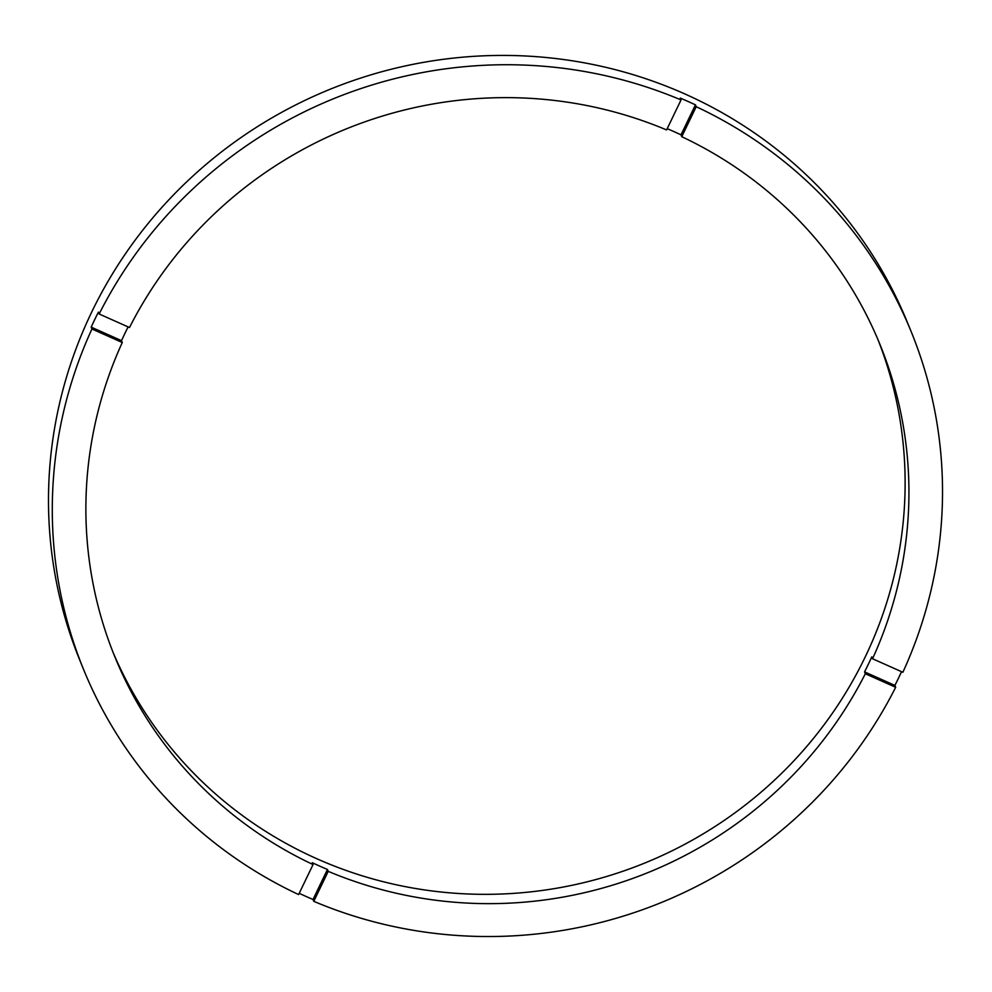 <?xml version="1.0" encoding="UTF-8"?>
<svg xmlns="http://www.w3.org/2000/svg" width="992" height="992" viewBox="0 0 992 992"><rect width="100%" height="100%" fill="white"/><g stroke="black" fill="none" stroke-linecap="round" stroke-linejoin="round"><path stroke-width="1.49" d="M911.115 331.502A446.946 434.037 157.8 0 1 902.881 672.278L872.538 658.762L871.782 656.89A413.205 401.276 157.8 0 1 864.565 671.894L894.908 685.422L895.664 687.282A446.946 434.037 157.8 0 1 313.782 901.331L328.216 871.336L327.459 869.476A413.205 401.276 157.8 0 1 319.833 866.165A413.205 401.276 157.8 0 1 312.282 862.705L313.05 864.565L298.617 894.573A446.946 434.037 157.8 0 1 83.7 669.774L79.906 660.461A446.946 434.037 157.8 0 1 189.447 179.242A446.946 434.037 157.8 0 1 684.852 93.942A446.946 434.037 157.8 0 1 907.308 322.202L911.115 331.502A446.946 434.037 157.8 0 0 696.21 106.702L695.442 104.842A446.946 434.037 157.8 0 0 687.89 101.395A446.946 434.037 157.8 0 0 680.276 98.084L681.033 99.944L666.599 129.94A413.205 401.276 157.8 0 0 129.493 327.521L99.15 313.993A446.946 434.037 157.8 0 1 681.033 99.944M83.7 669.774A446.946 434.037 157.8 0 1 91.934 328.984L122.276 342.513A413.205 401.276 157.8 0 0 114.923 657.002A413.205 401.276 157.8 0 0 313.05 864.565M122.276 342.513L121.52 340.653A413.205 401.276 157.8 0 1 128.104 326.901M872.538 658.762A413.205 401.276 157.8 0 0 879.892 344.274A413.205 401.276 157.8 0 0 681.764 136.698L681.008 134.838A413.205 401.276 157.8 0 0 673.456 131.378A413.205 401.276 157.8 0 0 667.219 128.662M113.051 652.339A413.205 401.276 157.8 0 0 316.795 858.725A413.205 401.276 157.8 0 0 772.917 781.609A413.205 401.276 157.8 0 0 877.957 339.624M299.2 893.333A446.946 434.037 157.8 0 0 305.4 896.16A446.946 434.037 157.8 0 0 313.013 899.471L327.459 869.476M894.908 685.422A446.946 434.037 157.8 0 0 901.542 671.683M313.782 901.331L313.013 899.471M681.764 136.698L696.21 106.702M328.216 871.336A413.205 401.276 157.8 0 0 865.322 673.754L895.664 687.282M91.934 328.984L91.177 327.124L121.52 340.653M99.15 313.993L98.394 312.133A446.946 434.037 157.8 0 0 91.177 327.124M864.565 671.894L865.322 673.754M681.008 134.838L695.442 104.842"/></g></svg>
